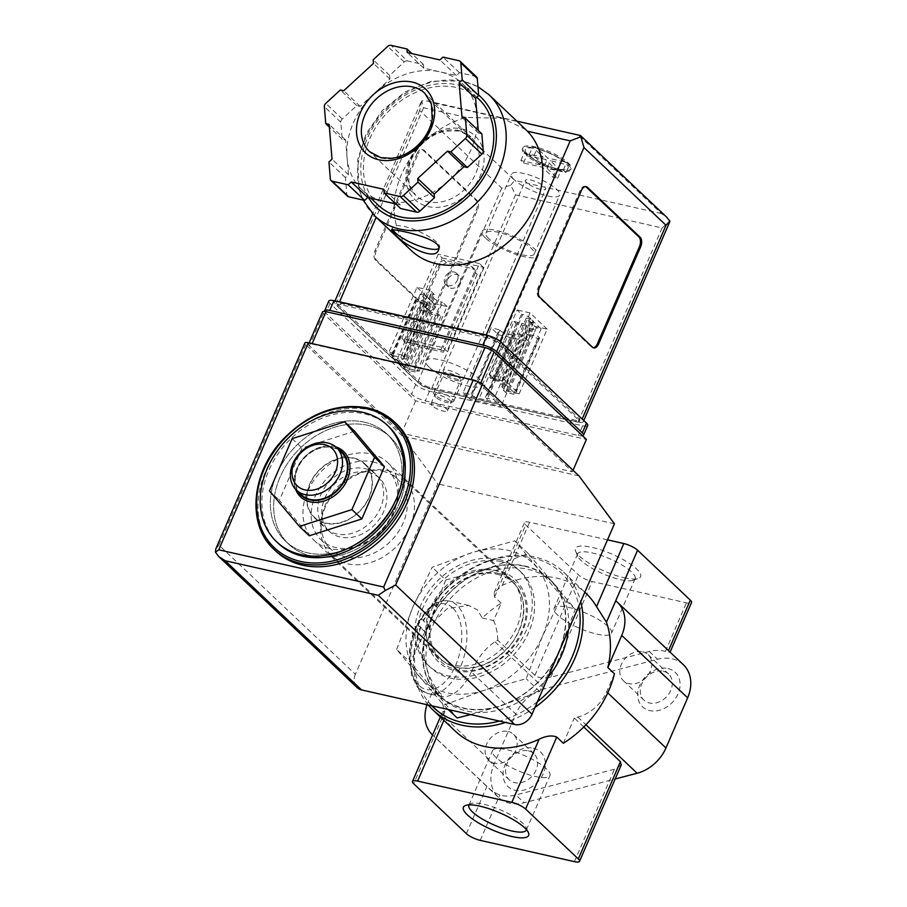 <?xml version="1.0" encoding="UTF-8"?>
<svg xmlns="http://www.w3.org/2000/svg" width="907" height="907" viewBox="0 0 907 907"><rect width="100%" height="100%" fill="white"/><g stroke="black" fill="none" stroke-linecap="round" stroke-linejoin="round"><path stroke-width="0.68" stroke-dasharray="4.54 3.4" d="M615.717 600.797L668.436 650.727L669.922 652.45L665.409 651.407A36.529 28.627 -46.6 0 0 649.31 651.475L550.81 677.212C543.883 678.663 538.588 678.051 534.937 675.386L497.773 640.195L494.95 641.805C485.404 648.097 477.513 658.142 471.277 671.906L515.766 714.058L494.066 764.204A36.529 28.627 -46.6 0 0 498.397 797.378A36.529 28.627 -46.6 0 0 524.167 802.763L615.173 778.977M683.311 664.661A36.529 28.627 -46.6 0 0 657.552 659.276L544.574 688.798A36.529 28.627 -46.6 0 0 515.766 714.058M427.038 704.716A36.529 28.627 -46.6 0 1 428.172 701.791L432.378 692.086L441.153 694.07A94.974 74.431 -46.6 0 0 444.861 711.768L434.204 736.416L486.912 786.346C490.211 789.872 494.519 792.763 499.825 795.031A36.529 28.627 -46.6 0 0 515.924 794.963L524.167 802.763M498.397 797.378L432.56 735.021A36.529 28.627 -46.6 0 0 434.204 736.416L413.717 783.75M482.229 617.996L493.623 620.569L501.152 603.166A94.974 74.431 133.4 0 0 482.229 617.996L477.558 609.957L468.715 605.434L447.31 608.574L429.204 626.249L423.206 620.569A94.974 74.431 133.4 0 1 563.621 572.124A94.974 74.431 133.4 0 1 580.741 601.692M534.994 707.392A94.974 74.431 133.4 0 1 505.494 722.437M428.263 704.988A94.974 74.431 133.4 0 1 420.406 627.032L426.403 632.712L425.224 632.1L429.204 626.249M441.153 694.07C430.043 683.765 418.274 655.069 426.403 632.712M444.861 711.768L442.82 711.303L444.918 717.959A94.974 74.431 133.4 0 0 455.405 731.257M501.152 603.166L494.564 596.931L494.156 592.679L502.297 585.355A94.974 74.431 133.4 0 1 586.024 593.348M354.558 431.188L302.02 448.024L279.379 500.324L309.287 535.788M368.321 472.354A36.529 28.627 133.4 0 1 379.443 478.182A36.529 28.627 133.4 0 1 375.113 524.393A36.529 28.627 133.4 0 1 329.207 531.23A36.529 28.627 133.4 0 1 328.606 491.22A36.529 28.627 133.4 0 1 368.321 472.354M325.5 523.01A36.529 28.627 -46.6 0 0 365.226 504.156A36.529 28.627 -46.6 0 0 364.614 464.146A36.529 28.627 -46.6 0 0 353.503 458.307A36.529 28.627 -46.6 0 0 313.777 477.173A36.529 28.627 -46.6 0 0 314.378 517.183A36.529 28.627 -46.6 0 0 325.5 523.01M396.665 649.457L412.934 606.942L432.22 567.272L472.003 552.624L514.779 540.821L561.784 596.545L542.499 636.215L526.219 678.731L483.431 690.533L443.659 705.181L396.665 649.457L410.134 662.212L457.128 717.947M418.66 675.896A80.36 62.98 133.4 0 1 412.934 606.942A80.36 62.98 133.4 0 1 472.003 552.624A80.36 62.98 133.4 0 1 536.785 567.26A80.36 62.98 133.4 0 1 542.499 636.215A80.36 62.98 133.4 0 1 483.431 690.533A80.36 62.98 133.4 0 1 418.66 675.896M372.868 461.856A48.377 37.913 133.4 0 1 387.595 469.577A48.377 37.913 133.4 0 1 381.858 530.776A48.377 37.913 133.4 0 1 321.055 539.835A48.377 37.913 133.4 0 1 320.262 486.844A48.377 37.913 133.4 0 1 372.868 461.856M382.754 471.221A48.377 37.913 133.4 0 1 397.481 478.941A48.377 37.913 133.4 0 1 391.733 540.141A48.377 37.913 133.4 0 1 330.942 549.2A48.377 37.913 133.4 0 1 321.361 519.144A48.377 37.913 133.4 0 1 366.961 471.005A48.377 37.913 133.4 0 1 382.754 471.221M387.663 470.608A52.606 41.223 133.4 0 1 403.683 478.998A52.606 41.223 133.4 0 1 397.436 545.538A52.606 41.223 133.4 0 1 331.338 555.379A52.606 41.223 133.4 0 1 320.919 522.704A52.606 41.223 133.4 0 1 370.487 470.382A52.606 41.223 133.4 0 1 387.663 470.608M497.059 574.21A52.606 41.223 133.4 0 1 513.067 582.611A52.606 41.223 133.4 0 1 506.82 649.151A52.606 41.223 133.4 0 1 440.723 658.992A52.606 41.223 133.4 0 1 439.85 601.375A52.606 41.223 133.4 0 1 497.059 574.21M498.578 573.371A54.431 42.652 133.4 0 1 505.278 654.264A54.431 42.652 133.4 0 1 429.294 637.099A54.431 42.652 133.4 0 1 498.578 573.371M470.654 714.569L499.904 706.134L539.688 691.485L558.973 651.816L575.253 609.3L528.259 553.576L488.476 568.224L445.688 580.038L432.22 567.272M445.688 580.038L429.419 622.553L410.134 662.212M528.259 553.576L514.779 540.821M575.253 609.3L561.784 596.545M539.688 691.485L526.219 678.731M448.205 709.489L443.659 705.181M495.993 757.424A31.292 8.208 23.4 0 1 492.501 750.701A31.292 8.208 23.4 0 1 524.473 755.599A31.292 8.208 23.4 0 1 549.937 775.553A31.292 8.208 23.4 0 1 526.922 774.102A31.292 8.208 23.4 0 1 495.993 757.424M596.931 634.14A31.292 8.208 -156.6 0 0 611.533 633.199A31.292 8.208 -156.6 0 0 586.069 613.245A31.292 8.208 -156.6 0 0 554.098 608.348A31.292 8.208 -156.6 0 0 566.807 621.805A31.292 8.208 -156.6 0 0 596.931 634.14M469.078 804.883A31.292 8.208 23.4 0 1 470.892 803.591A31.292 8.208 23.4 0 1 500.902 810.076A31.292 8.208 23.4 0 1 526.162 827.513A31.292 8.208 23.4 0 1 526.468 829.712M620.501 579.675A31.292 8.208 -156.6 0 0 633.143 580.31A31.292 8.208 -156.6 0 0 635.104 578.734A31.292 8.208 -156.6 0 0 609.651 558.769A31.292 8.208 -156.6 0 0 577.668 553.871A31.292 8.208 -156.6 0 0 577.861 556.388A31.292 8.208 -156.6 0 0 620.501 579.675M621.25 764.952L614.424 769.227L515.924 794.963M624.039 577.725A35.532 9.319 -156.6 0 0 638.392 578.451A35.532 9.319 -156.6 0 0 611.715 553.996A35.532 9.319 -156.6 0 0 575.628 551.286A35.532 9.319 -156.6 0 0 624.039 577.725M607.497 539.846L529.609 522.251A10.963 2.868 -156.6 0 0 524.484 522.579A10.963 2.868 -156.6 0 0 525.709 524.938L578.428 574.868A10.963 2.868 -156.6 0 0 592.203 581.546L686.429 602.838A10.963 2.868 -156.6 0 0 691.542 602.509M614.436 673.776L606.636 691.803A36.529 28.627 -46.6 0 1 577.827 717.063L574.29 717.993L583.779 726.983M667.994 668.538A23.741 18.605 133.4 0 1 670.919 703.821A23.741 18.605 133.4 0 1 637.768 696.338A23.741 18.605 133.4 0 1 667.994 668.538M533.316 748.207A23.741 18.605 133.4 0 1 536.241 783.489A23.741 18.605 133.4 0 1 503.09 776.007A23.741 18.605 133.4 0 1 533.316 748.207M563.349 743.287L574.29 717.993M432.378 692.086A47.493 26.745 102.7 0 0 440.11 696.349A47.493 26.745 102.7 0 0 471.277 671.906M497.773 640.195A47.493 26.745 102.7 0 0 493.623 620.569M423.592 620.501L423.274 620.195A3.651 2.857 -46.6 0 1 423.671 620.705L423.671 620.705A92.786 72.707 133.4 0 1 509.609 556.615A92.786 72.707 133.4 0 1 578.836 606.08M537.466 701.701A92.786 72.707 133.4 0 1 499.451 721.076M431.766 705.782A92.786 72.707 133.4 0 1 421.46 625.819L420.406 627.032M423.274 620.195A3.651 2.857 -46.6 0 0 418.683 620.887A3.651 2.857 -46.6 0 0 418.252 625.501A3.651 2.857 -46.6 0 0 421.46 625.819M547.975 677.404A79.997 62.696 133.4 0 1 442.31 698.231A79.997 62.696 133.4 0 1 440.995 610.604A79.997 62.696 133.4 0 1 527.976 569.301A79.997 62.696 133.4 0 1 552.329 582.067A79.997 62.696 133.4 0 1 568.326 630.376M524.847 566.331A79.997 62.696 133.4 0 1 549.2 579.097A79.997 62.696 133.4 0 1 539.71 680.295A79.997 62.696 133.4 0 1 439.181 695.261A79.997 62.696 133.4 0 1 437.854 607.645A79.997 62.696 133.4 0 1 524.847 566.331M429.419 622.553A80.36 62.98 133.4 0 1 488.476 568.224A80.36 62.98 133.4 0 1 553.259 582.861A80.36 62.98 133.4 0 1 558.973 651.816A80.36 62.98 133.4 0 1 499.904 706.134A80.36 62.98 133.4 0 1 435.133 691.508A80.36 62.98 133.4 0 1 429.419 622.553M278.302 543.395A80.36 62.98 133.4 0 1 276.975 455.371A80.36 62.98 133.4 0 1 364.365 413.875A80.36 62.98 133.4 0 1 388.831 426.698M275.921 551.195A87.673 68.705 133.4 0 1 274.47 455.167A87.673 68.705 133.4 0 1 369.807 409.896A87.673 68.705 133.4 0 1 396.495 423.886M364.489 422.197A73.784 57.821 133.4 0 1 386.949 433.965A73.784 57.821 133.4 0 1 378.185 527.307A73.784 57.821 133.4 0 1 285.467 541.116A73.784 57.821 133.4 0 1 284.242 460.303A73.784 57.821 133.4 0 1 364.489 422.197A73.784 57.821 133.4 0 1 386.949 433.965A73.784 57.821 133.4 0 1 378.185 527.307A73.784 57.821 133.4 0 1 285.467 541.116A73.784 57.821 133.4 0 1 284.242 460.303A73.784 57.821 133.4 0 1 364.489 422.197M367.777 425.315A73.784 57.821 133.4 0 1 390.237 437.095A73.784 57.821 133.4 0 1 381.484 530.425A73.784 57.821 133.4 0 1 288.755 544.234A73.784 57.821 133.4 0 1 287.542 463.42A73.784 57.821 133.4 0 1 367.777 425.315A73.784 57.821 133.4 0 1 390.237 437.095A73.784 57.821 133.4 0 1 381.484 530.425A73.784 57.821 133.4 0 1 288.755 544.234A73.784 57.821 133.4 0 1 287.542 463.42A73.784 57.821 133.4 0 1 367.777 425.315M269.504 490.959L279.379 500.324M292.133 438.659L302.02 448.024M335.737 446.89A31.269 24.5 -46.6 0 0 334.025 446.425A31.269 24.5 -46.6 0 0 303.516 458.069A31.269 24.5 -46.6 0 0 295.591 489.281M301.283 494.712A29.228 22.902 133.4 0 1 300.795 462.706A29.228 22.902 133.4 0 1 332.574 447.616A29.228 22.902 133.4 0 1 341.474 452.287M297.938 491.549A29.806 23.355 133.4 0 1 302.11 460.11A29.806 23.355 133.4 0 1 332.801 447.106A29.806 23.355 133.4 0 1 338.13 449.112M508.033 731.484A17.959 14.081 133.4 0 1 513.498 734.353A17.959 14.081 133.4 0 1 511.367 757.073A17.959 14.081 133.4 0 1 488.805 760.429A17.959 14.081 133.4 0 1 488.499 740.758A17.959 14.081 133.4 0 1 508.033 731.484M528.486 750.86A17.959 14.081 133.4 0 1 533.962 753.728A17.959 14.081 133.4 0 1 531.831 776.449A17.959 14.081 133.4 0 1 509.258 779.805A17.959 14.081 133.4 0 1 508.963 760.134A17.959 14.081 133.4 0 1 528.486 750.86M642.712 651.816A17.959 14.081 133.4 0 1 648.176 654.684A17.959 14.081 133.4 0 1 646.045 677.404A17.959 14.081 133.4 0 1 623.483 680.76A17.959 14.081 133.4 0 1 623.177 661.09A17.959 14.081 133.4 0 1 642.712 651.816M663.164 671.191A17.959 14.081 133.4 0 1 668.64 674.06A17.959 14.081 133.4 0 1 666.509 696.78A17.959 14.081 133.4 0 1 643.936 700.136A17.959 14.081 133.4 0 1 643.641 680.465A17.959 14.081 133.4 0 1 663.164 671.191M424.952 295.228L420.236 294.163L430.406 303.788L435.111 304.854L424.952 295.228L397.515 358.639L403.082 359.455L400.871 357.358L392.924 355.567A3.651 0.952 -156.6 0 0 391.212 355.669A3.651 0.952 -156.6 0 0 391.62 356.462L404.148 368.321A3.651 0.952 -156.6 0 0 408.74 370.544L416.687 372.335L414.442 370.215L407.674 368.265L397.515 358.639M530.958 319.173L526.241 318.108L536.4 327.733L541.116 328.799L530.958 319.173L527.727 326.633L516.208 323.595L514.008 321.497L489.791 377.448L492.002 379.534L498.805 381.518L508.963 391.144L503.362 390.305L505.607 392.425L513.555 394.228A3.651 0.952 -156.6 0 0 515.267 394.114A3.651 0.952 -156.6 0 0 514.859 393.332L502.331 381.473A3.651 0.952 -156.6 0 0 497.739 379.239L489.791 377.448M444.407 372.902A10.963 2.868 23.4 0 1 443.251 371.417A10.963 2.868 23.4 0 1 454.384 372.255A10.963 2.868 23.4 0 1 462.604 379.795A10.963 2.868 23.4 0 1 453.851 378.242A10.963 2.868 23.4 0 1 444.407 372.902M322.552 311.906A7.301 1.916 -156.6 0 0 323.368 313.471L415.621 400.849L586.398 439.43M440.813 349.751L474.554 271.783L471.81 266.545L443.84 260.23L437.457 263.404L403.717 341.372L440.813 349.751L443.455 352.245L477.195 274.277L474.452 269.039L446.471 262.724L440.088 265.898L406.347 343.866L443.455 352.245M403.717 341.372L406.347 343.866M215.753 548.996L218.961 545.118L355.374 674.32L437.775 483.896L402.3 435.972L305.761 344.535A7.301 1.916 -156.6 0 1 304.945 342.959M501.106 561.626A65.758 51.529 133.4 0 1 521.117 572.124A65.758 51.529 133.4 0 1 513.317 655.296A65.758 51.529 133.4 0 1 430.689 667.597A65.758 51.529 133.4 0 1 429.601 595.582A65.758 51.529 133.4 0 1 501.106 561.626M355.374 674.32A14.614 11.451 -46.6 0 0 357.097 687.585M614.447 523.804L437.775 483.896M578.972 475.88L402.3 435.972M470.96 379.954L311.963 344.036A7.301 1.916 -156.6 0 0 308.55 344.252A7.301 1.916 -156.6 0 0 309.366 345.828L401.62 433.206L572.408 471.787L480.143 384.409A7.301 1.916 -156.6 0 0 470.96 379.954L471.152 379.523M415.621 400.849L401.62 433.206M573.054 470.28L572.408 471.787M437.457 263.404L440.088 265.898M443.84 260.23L446.471 262.724M474.554 271.783L477.195 274.277M471.81 266.545L474.452 269.039M457.377 280.263A7.744 6.066 -46.6 0 0 456.459 273.222A7.744 6.066 -46.6 0 0 446.732 274.674A7.744 6.066 -46.6 0 0 445.813 284.469A7.744 6.066 -46.6 0 0 457.377 280.263M460.008 282.757A7.744 6.066 -46.6 0 0 459.101 275.728A7.744 6.066 -46.6 0 0 449.362 277.168A7.744 6.066 -46.6 0 0 448.443 286.963A7.744 6.066 -46.6 0 0 460.008 282.757M420.474 310.081A3.288 1.848 -77.3 0 1 420.066 306.249A3.288 1.848 -77.3 0 1 422.458 303.958A3.288 1.848 -77.3 0 1 423.535 307.575A3.288 1.848 -77.3 0 1 421.007 310.375A3.288 1.848 -77.3 0 1 420.474 310.081M432.945 314.593A3.651 0.952 -156.6 0 1 428.353 312.371L427.174 311.248L438.659 314.264L440.893 316.384L432.945 314.593L408.74 370.544M420.236 294.163L417.016 301.623L415.837 300.512L391.62 356.462M430.406 303.788L427.174 311.248M440.893 316.384L416.687 372.335M438.659 314.264L414.442 370.215M435.111 304.854L407.674 368.265M427.707 305.319A3.288 1.848 102.7 0 0 427.174 305.024A3.288 1.848 102.7 0 0 424.782 307.314A3.288 1.848 102.7 0 0 425.19 311.135A3.288 1.848 102.7 0 0 425.723 311.43A3.288 1.848 102.7 0 0 428.115 309.151A3.288 1.848 102.7 0 0 427.707 305.319M415.837 300.512A3.651 0.952 -156.6 0 1 415.429 299.718A3.651 0.952 -156.6 0 1 417.129 299.616L425.077 301.407L427.288 303.505L417.016 301.623M427.288 303.505L403.082 359.455M425.077 301.407L400.871 357.358M516.208 323.595L492.002 379.534M526.241 318.108L498.805 381.518M526.468 334.025A3.288 1.848 -77.3 0 1 526.071 330.193A3.288 1.848 -77.3 0 1 528.464 327.903A3.288 1.848 -77.3 0 1 529.541 331.52A3.288 1.848 -77.3 0 1 527.012 334.32A3.288 1.848 -77.3 0 1 526.468 334.025M536.4 327.733L508.963 391.144M539.064 337.381A3.651 0.952 -156.6 0 1 539.472 338.164A3.651 0.952 -156.6 0 1 537.772 338.277L529.824 336.474L527.579 334.354L537.885 336.259L539.064 337.381L514.859 393.332M527.579 334.354L503.362 390.305M529.824 336.474L505.607 392.425M533.701 329.264A3.288 1.848 102.7 0 0 533.169 328.969A3.288 1.848 102.7 0 0 530.776 331.259A3.288 1.848 102.7 0 0 531.185 335.091A3.288 1.848 102.7 0 0 531.717 335.386A3.288 1.848 102.7 0 0 534.11 333.096A3.288 1.848 102.7 0 0 533.701 329.264M514.008 321.497L521.956 323.3A3.651 0.952 -156.6 0 1 526.548 325.522L527.727 326.633M541.116 328.799L537.885 336.259M431.993 405.61A8.979 2.358 23.4 0 1 430.995 403.683A8.979 2.358 23.4 0 1 440.178 405.089A8.979 2.358 23.4 0 1 447.48 410.814A8.979 2.358 23.4 0 1 440.87 410.395A8.979 2.358 23.4 0 1 431.993 405.61M445.235 375.01A8.979 2.358 23.4 0 1 444.294 373.797A8.979 2.358 23.4 0 1 444.237 373.072A8.979 2.358 23.4 0 1 453.421 374.478A8.979 2.358 23.4 0 1 460.722 380.214A8.979 2.358 23.4 0 1 460.155 380.668A8.979 2.358 23.4 0 1 452.99 379.387A8.979 2.358 23.4 0 1 445.235 375.01M353.639 457.99A36.892 28.911 133.4 0 1 364.875 463.874A36.892 28.911 133.4 0 1 360.487 510.55A36.892 28.911 133.4 0 1 314.128 517.455A36.892 28.911 133.4 0 1 313.516 477.037A36.892 28.911 133.4 0 1 353.639 457.99M364.841 468.602A36.892 28.911 133.4 0 1 376.076 474.486A36.892 28.911 133.4 0 1 371.689 521.162A36.892 28.911 133.4 0 1 325.33 528.055A36.892 28.911 133.4 0 1 324.717 487.649A36.892 28.911 133.4 0 1 364.841 468.602M371.212 453.874A53.513 41.937 133.4 0 1 387.504 462.423A53.513 41.937 133.4 0 1 381.155 530.119A53.513 41.937 133.4 0 1 313.901 540.13A53.513 41.937 133.4 0 1 313.017 481.515A53.513 41.937 133.4 0 1 371.212 453.874M494.111 570.288A53.513 41.937 133.4 0 1 510.403 578.825A53.513 41.937 133.4 0 1 504.043 646.521A53.513 41.937 133.4 0 1 436.8 656.532A53.513 41.937 133.4 0 1 435.916 597.917A53.513 41.937 133.4 0 1 494.111 570.288M498.793 559.449A65.758 51.529 133.4 0 1 518.815 569.936A65.758 51.529 133.4 0 1 511.015 653.108A65.758 51.529 133.4 0 1 428.387 665.421A65.758 51.529 133.4 0 1 427.299 593.405A65.758 51.529 133.4 0 1 498.793 559.449M525.833 153.351A26.303 6.893 23.4 0 1 522.897 147.694A26.303 6.893 23.4 0 1 549.778 151.809A26.303 6.893 23.4 0 1 571.172 168.577A26.303 6.893 23.4 0 1 551.83 167.364A26.303 6.893 23.4 0 1 525.833 153.351M524.371 152.773A26.303 6.893 -156.6 0 0 525.561 153.997A26.303 6.893 -156.6 0 0 527.012 155.267L526.774 155.811A26.303 6.893 -156.6 0 0 555.957 169.96L556.195 169.416A26.303 6.893 -156.6 0 0 558.621 170.017A26.303 6.893 -156.6 0 0 560.9 170.482L560.662 171.015A26.303 6.893 -156.6 0 0 570.662 169.768A26.303 6.893 -156.6 0 0 568.916 165.335L569.143 164.791A26.303 6.893 -156.6 0 0 567.963 163.577A26.303 6.893 -156.6 0 0 566.512 162.296L566.274 162.829A26.303 6.893 -156.6 0 0 537.091 148.691L537.329 148.147A26.303 6.893 -156.6 0 0 534.892 147.546A26.303 6.893 -156.6 0 0 532.613 147.081L532.375 147.626A26.303 6.893 -156.6 0 0 529.337 147.206A26.303 6.893 -156.6 0 0 522.387 148.873A26.303 6.893 -156.6 0 0 524.133 153.317L524.371 152.773L527.012 155.267M526.774 155.811L545.719 159.496L555.957 169.96M560.662 171.015L550.436 160.562L568.916 165.335M564.131 161.763L547.794 158.067L537.545 148.759C548.769 152.002 558.304 156.65 566.161 162.727L564.131 161.763A23.378 6.134 23.4 0 0 538.656 149.406M529.337 147.206L533.94 148.34L543.089 157.002L524.133 153.317M514.36 179.869A26.303 6.893 23.4 0 1 511.423 174.223A26.303 6.893 23.4 0 1 538.293 178.339A26.303 6.893 23.4 0 1 559.698 195.107A26.303 6.893 23.4 0 1 540.345 193.894A26.303 6.893 23.4 0 1 514.36 179.869M488.873 238.756A26.303 6.893 23.4 0 1 485.937 233.099A26.303 6.893 23.4 0 1 512.818 237.215A26.303 6.893 23.4 0 1 534.212 253.994A26.303 6.893 23.4 0 1 514.87 252.77A26.303 6.893 23.4 0 1 488.873 238.756M525.765 129.542L502.58 118.307L466.311 117.4A83.285 65.27 -46.6 0 0 400.747 176.173A83.285 65.27 -46.6 0 0 411.177 250.445M337.506 301.509A10.963 2.868 -156.6 0 0 334.445 302.178A10.963 2.868 -156.6 0 0 335.669 304.537L417.708 382.244A10.963 2.868 -156.6 0 0 431.483 388.922L578.122 422.05A10.963 2.868 -156.6 0 0 583.235 421.721A10.963 2.868 -156.6 0 0 582.011 419.363L499.972 341.656A10.963 2.868 -156.6 0 0 490.233 336.202M417.039 153.544L375.033 250.604A7.301 4.116 102.7 0 0 375.532 260.196L428.251 310.126A7.301 4.116 102.7 0 0 429.442 310.784A7.301 4.116 102.7 0 0 434.34 306.781L476.345 209.721A7.301 4.116 102.7 0 0 475.846 200.13L423.127 150.199A7.301 4.116 102.7 0 0 421.936 149.542A7.301 4.116 102.7 0 0 417.039 153.544L418.218 153.816L376.212 250.865A7.301 4.116 102.7 0 0 376.711 260.456L429.419 310.387A7.301 4.116 102.7 0 0 430.61 311.044A7.301 4.116 102.7 0 0 435.519 307.042L477.524 209.982A7.301 4.116 102.7 0 0 477.025 200.39L424.306 150.46A7.301 4.116 102.7 0 0 423.115 149.802A7.301 4.116 102.7 0 0 418.218 153.816M407.447 60.95A3.651 2.857 -46.6 0 0 404.205 61.993L389.625 75.394L389.931 79L375.045 92.684A73.059 57.254 133.4 0 1 440.042 71.846L423.728 68.161L423.433 64.567L407.447 60.95L390.974 45.35M476.538 76.891A3.651 2.857 -46.6 0 0 475.427 76.313L459.452 72.696L456.368 75.542L440.042 71.846A73.059 57.254 133.4 0 1 462.287 83.512A73.059 57.254 133.4 0 1 477.048 115.722A73.059 57.254 133.4 0 1 449.044 180.425A73.059 57.254 133.4 0 1 384.046 201.252A73.059 57.254 133.4 0 1 361.802 189.597A73.059 57.254 133.4 0 1 347.052 157.387A73.059 57.254 133.4 0 1 375.045 92.684L360.17 106.368L356.791 105.597L342.222 118.998A3.651 2.857 -46.6 0 0 340.817 122.241L342.222 139.247L345.612 140.007L348.492 174.756L345.408 177.591L346.814 194.597A3.651 2.857 -46.6 0 0 347.551 196.207M481.866 133.862L478.488 133.091L478.272 130.449M395.769 203.905L400.372 204.948L400.667 208.542M466.311 117.4L423.558 107.74L421.732 100.836L428.115 101.096L432.696 102.718L580.355 135.494M324.638 311.452A10.963 2.868 -156.6 0 0 325.851 313.096L411.517 394.228A10.963 2.868 -156.6 0 0 425.292 400.905L578.405 435.496A10.963 2.868 -156.6 0 0 582.566 435.802M328.833 301.033A10.963 2.868 -156.6 0 0 330.057 303.392L415.723 384.523A10.963 2.868 -156.6 0 0 429.499 391.2L582.611 425.791A10.963 2.868 -156.6 0 0 587.725 425.462M487.274 337.835L340.647 304.707A7.301 1.916 -156.6 0 0 337.234 304.933A7.301 1.916 -156.6 0 0 338.05 306.498L420.088 384.205A7.301 1.916 -156.6 0 0 429.272 388.661L575.911 421.789A7.301 1.916 -156.6 0 0 579.324 421.562A7.301 1.916 -156.6 0 0 578.507 419.998L496.458 342.29A7.301 1.916 -156.6 0 0 487.274 337.835L487.841 336.542L341.202 303.414A7.301 1.916 -156.6 0 0 337.801 303.63A7.301 1.916 -156.6 0 0 338.617 305.205L420.655 382.913A7.301 1.916 -156.6 0 0 429.839 387.368L576.467 420.485A7.301 1.916 -156.6 0 0 579.879 420.27A7.301 1.916 -156.6 0 0 579.063 418.705L497.025 340.998A7.301 1.916 -156.6 0 0 487.841 336.542M401.835 338.334L405.792 342.086L447.015 351.394L443.058 347.653L401.835 338.334L438.24 254.221L442.185 257.962L405.792 342.086M463.148 392.584L470.393 399.454L501.015 406.37L493.771 399.499L486.481 398.332A5.85 1.531 -156.6 0 1 487.138 399.59A5.85 1.531 -156.6 0 1 484.406 399.76L479.1 398.57A5.85 1.531 -156.6 0 1 471.753 395.01L463.148 392.584L491.152 327.88L498.397 334.751L470.393 399.454M401.937 354.988L388.978 352.063L406.109 368.299L419.068 371.224L413.445 366.745A5.85 1.531 -156.6 0 1 406.098 363.185L403.127 360.374A5.85 1.531 -156.6 0 1 402.481 359.115A5.85 1.531 -156.6 0 1 405.202 358.945L406.381 359.206L401.937 354.988L429.929 290.285L416.982 287.36L388.978 352.063M489.088 374.682L494.712 379.16A5.85 1.531 -156.6 0 1 502.059 382.72L505.029 385.532A5.85 1.531 -156.6 0 1 505.675 386.79A5.85 1.531 -156.6 0 1 502.954 386.96L501.775 386.699L506.219 390.906L519.178 393.842L502.047 377.607L489.088 374.682L517.092 309.979L521.536 314.196L493.533 378.899M429.34 367.369A30.679 8.05 23.4 0 1 425.916 360.771A30.679 8.05 23.4 0 1 457.275 365.566A30.679 8.05 23.4 0 1 482.241 385.135A30.679 8.05 23.4 0 1 459.668 383.718A30.679 8.05 23.4 0 1 429.34 367.369M421.732 100.836L419.669 110.427L501.707 188.134L510.754 185.164L515.482 194.812L431.483 388.922M515.482 194.812L662.121 227.94L669.888 221.115M579.335 135.846L661.373 213.553L666.792 217.272M510.754 185.164L514.745 180.425L432.696 102.718M378.344 205.265A73.059 57.254 133.4 0 1 377.142 125.245A73.059 57.254 133.4 0 1 456.584 87.514A73.059 57.254 133.4 0 1 478.828 99.18M485.347 237.951A30.679 8.05 23.4 0 1 481.912 231.353A30.679 8.05 23.4 0 1 513.271 236.16A30.679 8.05 23.4 0 1 538.236 255.729A30.679 8.05 23.4 0 1 515.664 254.311A30.679 8.05 23.4 0 1 485.347 237.951M521.536 314.196L522.715 314.457L494.712 379.16M501.775 386.699L529.779 321.996L530.958 322.257A5.85 1.531 -156.6 0 0 533.679 322.087A5.85 1.531 -156.6 0 0 533.033 320.829L530.062 318.017A5.85 1.531 -156.6 0 0 522.715 314.457M529.779 321.996L534.223 326.203L506.219 390.906M534.223 326.203L547.182 329.139L519.178 393.842M547.182 329.139L530.039 312.904L502.047 377.607M530.039 312.904L517.092 309.979M416.982 287.36L434.113 303.596L406.109 368.299M434.113 303.596L447.072 306.521L419.068 371.224M447.072 306.521L442.616 302.303L414.624 367.006M442.616 302.303L441.437 302.042L413.445 366.745M406.381 359.206L434.385 294.503L433.206 294.231A5.85 1.531 -156.6 0 0 430.474 294.412A5.85 1.531 -156.6 0 0 431.131 295.671L434.09 298.482A5.85 1.531 -156.6 0 0 441.437 302.042M434.385 294.503L429.929 290.285M498.397 334.751L529.019 341.667L501.015 406.37M529.019 341.667L521.774 334.796L493.771 399.499M521.774 334.796L513.816 333.005L485.823 397.708M513.816 333.005L514.484 333.629L486.481 398.332M471.096 394.386L499.099 329.683L499.757 330.307A5.85 1.531 -156.6 0 0 507.104 333.867L512.41 335.057A5.85 1.531 -156.6 0 0 515.131 334.887A5.85 1.531 -156.6 0 0 514.484 333.629M499.099 329.683L491.152 327.88M442.185 257.962L483.408 267.282L447.015 351.394M483.408 267.282L479.463 263.529L443.058 347.653M479.463 263.529L438.24 254.221M356.791 105.597L340.318 89.997M360.17 106.368L343.696 90.757M389.931 79L373.457 63.388M389.625 75.394L373.151 59.794M423.433 64.567L411.846 53.592M423.728 68.161L407.254 52.561M456.368 75.542L439.895 59.93M459.452 72.696L442.979 57.096M478.488 133.091L462.014 117.491M400.372 204.948L383.888 189.336M345.408 177.591L328.935 161.99M348.492 174.756L332.019 159.156M345.612 140.007L329.139 124.406M342.222 139.247L329.354 127.059M461.799 128.941A43.831 34.353 133.4 0 1 467.196 194.087A43.831 34.353 133.4 0 1 405.996 180.255A43.831 34.353 133.4 0 1 461.799 128.941M585.639 186.604A7.301 4.116 102.7 0 0 585.06 186.389A7.301 4.116 102.7 0 0 580.151 190.402L538.157 287.451A7.301 4.116 102.7 0 0 538.656 297.043L591.364 346.973A7.301 4.116 102.7 0 0 592.554 347.63A7.301 4.116 102.7 0 0 593.167 347.687M438.75 248.563A25.566 6.7 -156.6 0 0 439.532 247.668A25.566 6.7 -156.6 0 0 436.675 242.169A25.566 6.7 -156.6 0 0 411.404 228.541A25.566 6.7 -156.6 0 0 392.595 227.362A25.566 6.7 -156.6 0 0 392.822 229.55M526.729 182.67A10.963 2.868 23.4 0 1 525.504 180.312A10.963 2.868 23.4 0 1 536.695 182.024A10.963 2.868 23.4 0 1 545.617 189.019A10.963 2.868 23.4 0 1 537.556 188.509A10.963 2.868 23.4 0 1 526.729 182.67M435.848 397.243A8.719 2.29 23.4 0 1 434.929 396.076A8.719 2.29 23.4 0 1 443.784 396.733A8.719 2.29 23.4 0 1 450.337 402.742A8.719 2.29 23.4 0 1 443.364 401.495A8.719 2.29 23.4 0 1 435.848 397.243M434.907 394.851A10.963 2.868 23.4 0 1 433.75 393.377A10.963 2.868 23.4 0 1 433.682 392.493A10.963 2.868 23.4 0 1 444.872 394.216A10.963 2.868 23.4 0 1 453.795 401.2A10.963 2.868 23.4 0 1 453.103 401.756A10.963 2.868 23.4 0 1 444.351 400.202A10.963 2.868 23.4 0 1 434.907 394.851M537.329 148.147L532.613 147.081M556.195 169.416L560.9 170.482M569.143 164.791L566.512 162.296M539.722 164.768L520.879 160.505L523.52 163.011L542.363 167.262L552.907 177.25L557.612 178.316L547.068 168.328L565.911 172.579L563.281 170.085L544.438 165.834L533.894 155.845L529.178 154.78L539.722 164.768L543.089 157.002M520.879 160.505L524.235 152.75M523.52 163.011L526.876 155.244M542.363 167.262L545.719 159.496M552.907 177.25L556.263 169.484M557.612 178.316L560.98 170.55M547.068 168.328L550.436 160.562M565.911 172.579L569.279 164.825M563.281 170.085L566.637 162.319M544.438 165.834L547.794 158.067M533.894 155.845L537.25 148.079M529.178 154.78L532.545 147.013M494.95 641.805L544.574 688.798M574.426 861.65L614.424 769.227M480.211 840.358L499.825 795.031M466.425 833.692L486.912 786.346M550.81 677.212L592.203 581.546M665.409 651.407L686.429 602.838M577.827 717.063L585.956 724.761M428.172 701.791L494.066 764.204M534.937 675.386L578.428 574.868M649.31 651.475L657.552 659.276M606.636 691.803L607.758 692.869M443.886 720.351L444.918 717.959M494.564 596.931L525.709 524.938M502.297 585.355L529.609 522.251M273.937 549.325A87.673 68.705 133.4 0 1 272.497 453.296A87.673 68.705 133.4 0 1 367.823 408.025M456.992 605.309A47.493 26.745 102.7 0 0 449.26 601.046A47.493 26.745 102.7 0 0 412.708 641.464A47.493 26.745 102.7 0 0 428.331 693.685A47.493 26.745 102.7 0 0 462.865 660.625A47.493 26.745 102.7 0 0 456.992 605.309M452.65 607.871A43.831 24.682 102.7 0 0 410.327 649.888A43.831 24.682 102.7 0 0 444.577 682.325A43.831 24.682 102.7 0 0 452.65 607.871M218.961 545.118L305.761 344.535M323.368 313.471L309.366 345.828M480.699 383.139L480.143 384.409M428.353 312.371L404.148 368.321M417.129 299.616L392.924 355.567M537.772 338.277L513.555 394.228M526.548 325.522L502.331 381.473M521.956 323.3L497.739 379.239M554.869 168.158A23.378 6.134 23.4 0 1 529.382 155.811M566.773 164.258A23.378 6.134 23.4 0 1 559.574 169.224M526.74 153.306A23.378 6.134 23.4 0 1 533.94 148.34M374.614 215.809A83.285 65.27 133.4 0 1 373.231 124.588A83.285 65.27 133.4 0 1 463.806 81.573A83.285 65.27 133.4 0 1 489.156 94.872M501.707 188.134L417.708 382.244M419.669 110.427L335.669 304.537M661.373 213.553L514.745 180.425M662.121 227.94L578.122 422.05M330.057 303.392L325.851 313.096M415.723 384.523L411.517 394.228M429.499 391.2L425.292 400.905M582.611 425.791L578.405 435.496M341.202 303.414L340.647 304.707M338.617 305.205L338.05 306.498M420.655 382.913L420.088 384.205M429.839 387.368L429.272 388.661M576.467 420.485L575.911 421.789M579.063 418.705L578.507 419.998M497.025 340.998L496.458 342.29M423.558 107.74L376.156 217.272M368.548 197.76A75.984 59.545 133.4 0 1 379.693 117.819A75.984 59.545 133.4 0 1 457.706 84.929A75.984 59.545 133.4 0 1 478.658 95.122M530.062 318.017L502.059 382.72M533.033 320.829L505.029 385.532M530.958 322.257L502.954 386.96M434.09 298.482L406.098 363.185M431.131 295.671L403.127 360.374M433.206 294.231L405.202 358.945M512.41 335.057L484.406 399.76M507.104 333.867L479.1 398.57M499.757 330.307L471.753 395.01M342.222 118.998L325.749 103.398M404.205 61.993L387.72 46.393M475.427 76.313L458.953 60.712M346.814 194.597L330.341 178.996M340.817 122.241L324.343 106.629M458.749 130.608A40.18 31.484 133.4 0 1 470.982 137.025A40.18 31.484 133.4 0 1 466.209 187.851A40.18 31.484 133.4 0 1 415.712 195.379A40.18 31.484 133.4 0 1 415.055 151.367A40.18 31.484 133.4 0 1 458.749 130.608M424.85 93.342A40.18 31.484 133.4 0 1 420.088 144.168A40.18 31.484 133.4 0 1 369.591 151.684L415.712 195.379L409.102 184.404L408.456 169.212C410.043 160.698 414.046 152.875 420.44 145.755C427.571 138.125 435.723 133.25 444.895 131.107L459.339 130.937L470.982 137.025L424.85 93.342M538.157 287.451L539.336 287.723M538.656 297.043L539.835 297.315M591.364 346.973L592.543 347.245M580.151 190.402L581.33 190.663M376.711 260.456L375.532 260.196M376.212 250.865L375.033 250.604M429.419 310.387L428.251 310.126M435.519 307.042L434.34 306.781M477.524 209.982L476.345 209.721M477.025 200.39L475.846 200.13M424.306 150.46L423.127 150.199M563.621 572.124L584.834 592.226M314.378 517.183L329.207 531.23M364.614 464.146L379.443 478.182M321.055 539.835L330.942 549.2M387.595 469.577L397.481 478.941M321.361 519.144L320.919 522.704M366.961 471.005L370.487 470.382M331.338 555.379L440.723 658.992C455.314 673.833 485.642 670.228 504.893 650.557C523.645 633.846 531.377 599.969 513.067 582.611L403.683 478.998M498.158 570.809C483.794 567.929 469.486 571.331 455.223 581.024C443.67 589.312 435.371 599.867 430.303 612.713C419.726 638.029 431.244 666.668 457.117 671.089C485.222 676.316 515.664 652.813 523.509 628.812C534.019 602.951 522.126 575.537 498.158 570.809M526.355 830.03L549.937 775.553M468.93 805.178L492.501 750.701M577.668 553.871L554.098 608.348M635.104 578.734L611.533 633.199M470.892 803.591L465.631 805.45M526.162 827.513L528.407 832.615M633.143 580.31L638.392 578.451M577.861 556.388L575.628 551.286M440.36 717.006L442.82 711.303M494.156 592.679L524.484 522.579M439.181 695.261L442.31 698.231M549.2 579.097L552.329 582.067M285.467 541.116L288.755 544.234L285.467 541.116M386.949 433.965L390.237 437.095L386.949 433.965M488.805 760.429L509.258 779.805M513.498 734.353L533.962 753.728M623.483 680.76L643.936 700.136M648.176 654.684L668.64 674.06M468.715 605.434L449.26 601.046C441.029 599.697 436.052 602.86 434.918 603.484L426.154 610.547L415.78 626.93C411.891 635.943 409.726 645.365 409.261 655.205L411.574 675.227L416.517 685.431C416.88 687.574 420.825 690.318 428.331 693.685L440.11 696.349M425.224 632.111L418.252 625.501M309.128 342.914L308.55 344.252M445.813 284.469L448.443 286.963M456.459 273.222L459.101 275.728M415.429 299.718L391.212 355.669M539.472 338.164L515.267 394.114M533.169 328.969L528.464 327.903M531.717 335.386L527.012 334.32M427.174 305.024L422.458 303.958M425.723 311.43L421.007 310.375M447.48 410.814L460.722 380.214M430.995 403.683L444.237 373.072M460.155 380.668L462.604 379.795M444.294 373.797L443.251 371.417M314.128 517.455L325.33 528.055M364.875 463.874L376.076 474.486M313.901 540.13L436.8 656.532M387.504 462.423L510.403 578.825M428.387 665.421L430.689 667.597M518.815 569.936L521.117 572.124M570.662 169.768L571.172 168.577M522.387 148.873L522.897 147.694M534.212 253.994L559.698 195.107M485.937 233.099L511.423 174.223M516.911 121.164L428.115 101.096M337.801 303.63L337.234 304.933M579.879 420.27L579.324 421.562M420.893 102.412L372.664 213.871M334.989 300.931L334.445 302.178M583.757 420.508L583.235 421.721M361.802 189.597L371.008 198.316M462.287 83.512L476.799 97.253M477.955 86.709L462.615 80.927L431.585 81.199L405.112 91.89L382.119 110.699L366.099 133.953L357.721 159.745L358.979 189.098L363.061 200.05M482.241 385.135L538.236 255.729M425.916 360.771L481.912 231.353M533.679 322.087L505.675 386.79M430.474 294.412L402.481 359.115M515.131 334.887L487.138 399.59M592.554 347.63L593.734 347.903M585.06 186.389L586.239 186.661M430.61 311.044L429.442 310.784M423.115 149.802L421.936 149.542M438.432 250.219L439.532 247.668M391.495 229.902L392.595 227.362M450.337 402.742L453.103 401.756M434.929 396.076L433.75 393.377M453.795 401.2L545.617 189.019M433.682 392.493L525.504 180.312"/><path stroke-width="1.36" d="M427.038 704.716A36.529 28.627 -46.6 0 0 432.503 734.965A36.529 28.627 -46.6 0 0 432.56 735.021L432.503 734.965M580.741 601.692A94.974 74.431 133.4 0 1 534.994 707.392M505.494 722.437A94.974 74.431 133.4 0 1 433.002 710.034A94.974 74.431 133.4 0 1 428.263 704.988M511.831 802.355L417.605 781.074A10.963 2.868 -156.6 0 0 412.492 781.403A10.963 2.868 -156.6 0 0 413.717 783.75L466.425 833.692A10.963 2.868 -156.6 0 0 480.211 840.358L574.426 861.65A10.963 2.868 -156.6 0 0 579.539 861.321A10.963 2.868 -156.6 0 0 578.315 858.963L525.607 809.033A10.963 2.868 -156.6 0 0 511.831 802.355L539.132 739.25A94.974 74.431 133.4 0 1 455.405 731.257L433.002 710.034M539.132 739.25C545.991 735.849 551.864 735.112 556.751 737.04L563.349 743.287A94.974 74.431 133.4 0 0 614.436 673.776L607.849 667.529A94.974 74.431 -46.6 0 0 606.454 622.202L596.523 606.647L623.823 543.542L607.497 539.846M584.834 592.226L586.024 593.348A94.974 74.431 133.4 0 1 596.523 606.647M362.721 412.311A80.36 62.98 133.4 0 1 387.187 425.145A80.36 62.98 133.4 0 1 377.641 526.797A80.36 62.98 133.4 0 1 276.658 541.83A80.36 62.98 133.4 0 1 275.331 453.817A80.36 62.98 133.4 0 1 362.721 412.311M384.455 466.652L354.558 431.188L344.671 421.823L292.133 438.659L269.504 490.959L299.401 526.423L309.287 535.788L361.825 518.951L384.455 466.652L374.58 457.287L344.671 421.823M470.654 714.569L457.128 717.947L448.205 709.489M526.468 829.712A31.292 8.208 23.4 0 1 526.355 830.03A31.292 8.208 23.4 0 1 503.34 828.579A31.292 8.208 23.4 0 1 472.422 811.901A31.292 8.208 23.4 0 1 468.93 805.178A31.292 8.208 23.4 0 1 469.078 804.883M467.377 814.894A35.532 9.319 23.4 0 1 465.631 805.45A35.532 9.319 23.4 0 1 499.712 812.808A35.532 9.319 23.4 0 1 528.407 832.615A35.532 9.319 23.4 0 1 506.843 835.188A35.532 9.319 23.4 0 1 467.377 814.894M670.069 652.122L691.542 602.509A10.963 2.868 -156.6 0 0 690.318 600.151L637.598 550.22A10.963 2.868 -156.6 0 0 623.823 543.542M583.779 726.983L620.422 761.687L621.25 764.952L579.539 861.321M615.173 778.977L637.133 773.24A36.529 28.627 -46.6 0 0 665.942 747.98L687.642 697.834A36.529 28.627 -46.6 0 0 683.311 664.661L617.418 602.248A36.529 28.627 -46.6 0 0 615.717 600.797L637.598 550.22M607.849 667.529L621.737 635.422A36.529 28.627 -46.6 0 0 617.418 602.248M606.454 622.202L615.717 600.797M578.836 606.08A92.786 72.707 133.4 0 1 537.466 701.701M499.451 721.076A92.786 72.707 133.4 0 1 431.766 705.782M568.326 630.376A79.997 62.696 133.4 0 1 547.975 677.404M387.187 425.145L388.831 426.698A80.36 62.98 133.4 0 1 379.296 528.35A80.36 62.98 133.4 0 1 278.302 543.395L276.658 541.83M367.823 408.025A87.673 68.705 133.4 0 1 394.511 422.016L396.495 423.886A87.673 68.705 133.4 0 1 386.087 534.79A87.673 68.705 133.4 0 1 275.921 551.195L273.937 549.325A87.673 68.705 133.4 0 0 384.115 532.919A87.673 68.705 133.4 0 0 394.511 422.016C387.062 415.009 378.083 410.293 367.584 407.889C336.985 402.561 308.72 413.127 282.803 439.623C251.035 473.012 246.715 525.074 273.937 549.325M299.401 526.423L351.939 509.587L361.825 518.951M351.939 509.587L374.58 457.287M295.591 489.281A31.269 24.5 -46.6 0 0 310.058 501.82A31.269 24.5 -46.6 0 0 346.814 480.767A31.269 24.5 -46.6 0 0 335.737 446.89M324.593 444.611A25.566 20.033 133.4 0 1 327.733 482.615A25.566 20.033 133.4 0 1 292.043 474.554A25.566 20.033 133.4 0 1 324.593 444.611M327.631 442.933A29.228 22.902 133.4 0 1 336.531 447.605A29.228 22.902 133.4 0 1 333.062 484.565A29.228 22.902 133.4 0 1 296.34 490.029A29.228 22.902 133.4 0 1 295.863 458.024A29.228 22.902 133.4 0 1 327.631 442.933M336.531 447.605L341.474 452.287A29.228 22.902 133.4 0 1 338.005 489.247A29.228 22.902 133.4 0 1 301.283 494.712L296.34 490.029M338.13 449.112A29.806 23.355 133.4 0 1 338.334 489.565A29.806 23.355 133.4 0 1 297.938 491.549M573.054 470.28L586.398 439.43L494.145 352.052A7.301 1.916 -156.6 0 0 484.962 347.608L325.964 311.679A7.301 1.916 -156.6 0 0 322.552 311.906L309.128 342.914M378.253 595.309L225.14 560.719L218.746 556.569L215.458 552.204L218.757 549.801L383.65 587.044L385.226 590.559L378.253 595.309L514.666 724.512A14.614 11.451 -46.6 0 0 532.035 714.228L614.447 523.804L578.972 475.88L482.433 384.443A7.301 1.916 -156.6 0 0 473.25 379.999L308.357 342.744A7.301 1.916 -156.6 0 0 304.945 342.959L215.787 549.007M514.666 724.512L361.553 689.921A14.614 11.451 -46.6 0 1 357.097 687.585L218.768 556.558M215.458 552.204L215.753 548.996M385.226 590.559L395.633 585.026L482.433 384.443M527.443 131.209L489.156 94.872A83.285 65.27 133.4 0 1 479.27 200.22A83.285 65.27 133.4 0 1 374.614 215.809L411.177 250.445A83.285 65.27 -46.6 0 0 514.779 235.979A83.285 65.27 -46.6 0 0 527.443 131.209L570.197 140.868L486.197 334.978L339.558 301.85A10.963 2.868 -156.6 0 0 337.506 301.509M394.896 234.142C404.057 245.412 434.997 261.42 438.421 250.207C445.235 238.45 390.543 228.156 391.507 229.913L394.896 234.142M478.272 130.449L475.608 98.353L478.692 95.518L477.275 78.501A3.651 2.857 -46.6 0 0 476.538 76.891L460.064 61.291A3.651 2.857 -46.6 0 0 458.953 60.712L442.979 57.096L439.895 59.93L407.254 52.561L406.96 48.955L390.974 45.35A3.651 2.857 -46.6 0 0 387.72 46.393L373.151 59.794L373.457 63.388L343.696 90.757L340.318 89.997L325.749 103.398A3.651 2.857 -46.6 0 0 324.343 106.629L325.749 123.647L329.139 124.406L332.019 159.156L328.935 161.99L330.341 178.996A3.651 2.857 -46.6 0 0 331.078 180.606A3.651 2.857 -46.6 0 0 332.189 181.196L348.175 184.801L351.258 181.967L383.888 189.336L384.194 192.942L400.168 196.547A3.651 2.857 -46.6 0 0 403.422 195.504L417.991 182.103L417.696 178.509L447.457 151.14L450.836 151.9L465.404 138.499A3.651 2.857 -46.6 0 0 466.799 135.268L465.393 118.25L462.014 117.491L459.135 82.752L462.219 79.907L460.801 62.9A3.651 2.857 -46.6 0 0 460.064 61.291M384.194 192.942L400.667 208.542L416.642 212.159A3.651 2.857 -46.6 0 0 419.896 211.116L434.464 197.715L434.17 194.109L449.044 180.425L463.93 166.741L467.309 167.5L481.878 154.111A3.651 2.857 -46.6 0 0 483.272 150.868L481.866 133.862L465.393 118.25M331.078 180.606L347.551 196.207A3.651 2.857 -46.6 0 0 348.662 196.796L364.648 200.402L367.732 197.567L395.769 203.905M516.911 121.164L580.355 135.494L580.854 136.787L570.197 140.868M539.336 287.723A7.301 4.116 102.7 0 0 539.835 297.315L592.543 347.245A7.301 4.116 102.7 0 0 593.734 347.903A7.301 4.116 102.7 0 0 598.643 343.889L640.637 246.84A7.301 4.116 102.7 0 0 640.149 237.249L587.43 187.318A7.301 4.116 102.7 0 0 586.239 186.661A7.301 4.116 102.7 0 0 581.33 190.663L539.336 287.723M582.566 435.802A10.963 2.868 -156.6 0 0 583.53 435.167A10.963 2.868 -156.6 0 0 582.305 432.809L496.639 351.678A10.963 2.868 -156.6 0 0 482.864 345L329.751 310.409A10.963 2.868 -156.6 0 0 324.638 310.738A10.963 2.868 -156.6 0 0 324.638 311.452M583.53 435.167L587.725 425.462A10.963 2.868 -156.6 0 0 586.5 423.104L500.834 341.973A10.963 2.868 -156.6 0 0 487.059 335.295L333.946 300.705A10.963 2.868 -156.6 0 0 328.833 301.033L324.638 310.738M490.233 336.202A10.963 2.868 -156.6 0 0 486.197 334.978M580.582 135.619L666.792 217.272L669.888 221.115L666.01 225.253L582.169 419M666.01 225.253L583.972 147.546L580.854 136.787M476.799 97.253L478.828 99.18A73.059 57.254 133.4 0 1 470.155 191.592A73.059 57.254 133.4 0 1 378.344 205.265L371.008 198.316M411.846 53.592L406.96 48.955M478.692 95.518L462.219 79.907M475.608 98.353L459.135 82.752M467.309 167.5L450.836 151.9M463.93 166.741L447.457 151.14M434.17 194.109L417.696 178.509M434.464 197.715L417.991 182.103M367.732 197.567L351.258 181.967M364.648 200.402L348.175 184.801M329.354 127.059L325.749 123.647M593.167 347.687A7.301 4.116 102.7 0 0 597.464 343.628L639.469 246.568A7.301 4.116 102.7 0 0 638.97 236.976L586.251 187.046A7.301 4.116 102.7 0 0 585.639 186.604M392.822 229.55A25.566 6.7 -156.6 0 0 395.452 232.861A25.566 6.7 -156.6 0 0 418.751 245.797A25.566 6.7 -156.6 0 0 438.75 248.563M668.482 650.614L690.318 600.151M578.315 858.963L620.422 761.687M585.956 724.761L637.133 773.24M621.737 635.422L687.642 697.834M607.758 692.869L665.942 747.98M525.607 809.033L556.751 737.04M417.605 781.074L443.886 720.351M366.609 408.694A86.21 67.56 133.4 0 1 377.233 536.819A86.21 67.56 133.4 0 1 256.874 509.621A86.21 67.56 133.4 0 1 366.609 408.694M218.757 549.801L308.357 342.744M383.65 587.044L473.25 379.999M395.633 585.026L532.035 714.228M225.14 560.719L361.553 689.921M325.964 311.679L312.155 343.606M494.145 352.052L480.699 383.139M484.962 347.608L471.152 379.523M583.972 147.546L500.108 341.338M333.946 300.705L329.751 310.409M586.5 423.104L582.305 432.809M500.834 341.973L496.639 351.678M487.059 335.295L482.864 345M376.156 217.272L339.558 301.85M478.658 95.122A75.984 59.545 133.4 0 1 467.536 197.409A75.984 59.545 133.4 0 1 368.548 197.76M477.275 78.501L460.801 62.9M483.272 150.868L466.799 135.268M481.878 154.111L465.404 138.499M419.896 211.116L403.422 195.504M416.642 212.159L400.168 196.547M348.662 196.796L332.189 181.196M412.617 86.925A40.18 31.484 133.4 0 1 424.85 93.342L431.437 104.192L432.208 118.942C430.542 128.488 425.927 137.093 418.399 144.769C410.315 152.569 401.404 157.07 391.665 158.283L380.725 157.648L369.591 151.684A40.18 31.484 133.4 0 1 368.922 107.672A40.18 31.484 133.4 0 1 412.617 86.925M412.379 82.129A43.831 34.353 133.4 0 1 417.776 147.274A43.831 34.353 133.4 0 1 356.576 133.442A43.831 34.353 133.4 0 1 412.379 82.129M597.464 343.628L598.643 343.889M639.469 246.568L640.637 246.84M638.97 236.976L640.149 237.249M586.251 187.046L587.43 187.318M412.492 781.403L440.36 717.006M372.664 213.871L334.989 300.931M669.683 221.943L583.757 420.508M363.061 200.05L374.614 215.809M489.156 94.872L477.955 86.709"/></g></svg>
